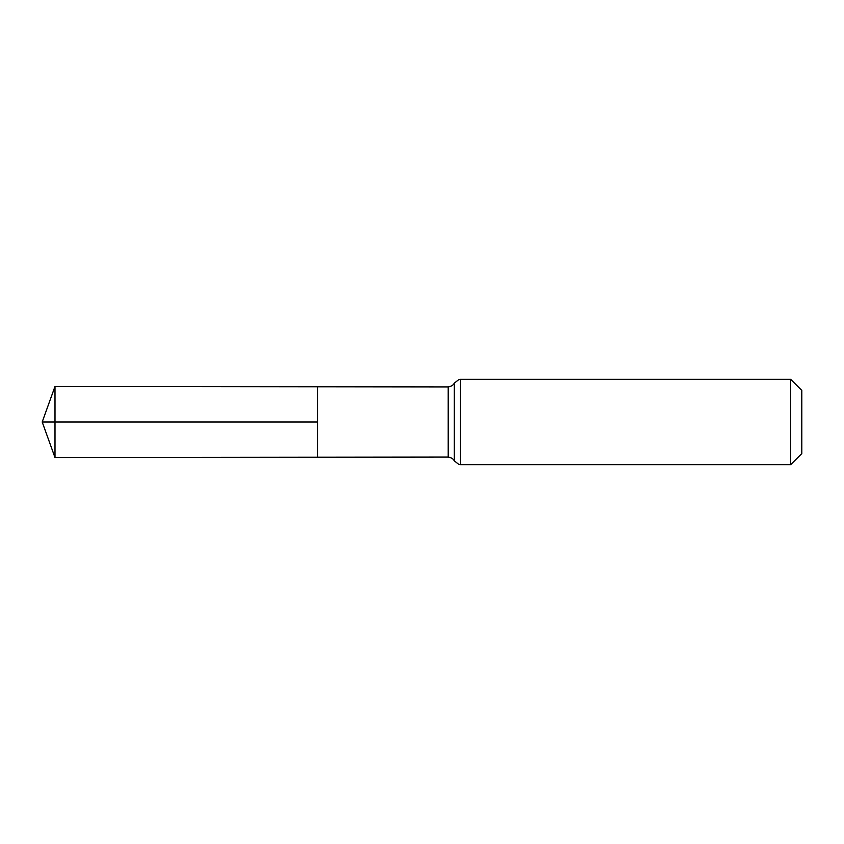 <?xml version="1.0" encoding="UTF-8"?>
<svg xmlns="http://www.w3.org/2000/svg" width="844" height="844" viewBox="0 0 844 844"><rect width="100%" height="100%" fill="white"/><g stroke="black" fill="none" stroke-linecap="round" stroke-linejoin="round"><path stroke-width="1.27" d="M317.481 422L317.481 386.763L54.997 386.457L54.997 457.543L317.481 457.237L317.481 386.763L448.164 386.921L448.164 457.079L317.481 457.237L317.481 422M790.701 379.325L790.701 464.675L801.8 453.576L801.8 390.424L790.701 379.325L460.402 379.325L459.009 379.473L454.283 383.123C454.578 382.374 453.808 386.119 448.164 386.921M54.997 457.543L42.2 422L317.481 422L54.997 422M790.701 464.675L460.402 464.675L460.402 379.325M460.402 464.675L459.009 464.527L454.283 460.877L454.283 383.123M454.283 460.877C454.578 461.626 453.808 457.881 448.164 457.079M42.2 422L54.997 386.457"/></g></svg>
